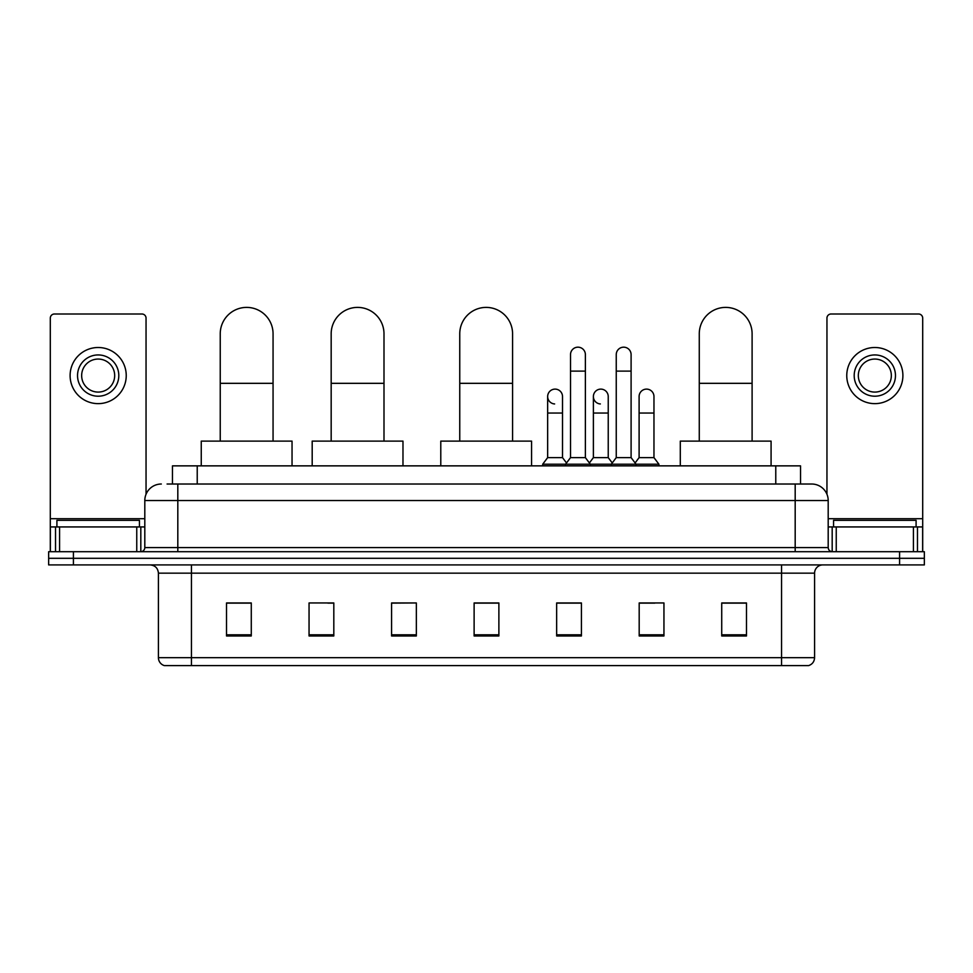 <?xml version="1.0" encoding="UTF-8"?>
<svg xmlns="http://www.w3.org/2000/svg" width="973" height="973" viewBox="0 0 973 973"><rect width="100%" height="100%" fill="white"/><g stroke="black" fill="none" stroke-linecap="round" stroke-linejoin="round"><path stroke-width="1.46" d="M172.464 484.019L172.464 465.86L800.536 465.86L800.536 484.019M167.465 484.019L811.689 484.019A16.505 16.505 0 0 1 828.193 500.536L828.193 547.58C828.412 550.061 829.799 551.436 832.329 551.703M167.088 484.019L177.816 484.019L177.816 500.536L144.807 500.536L144.807 547.58A4.123 4.123 0 0 1 140.671 551.703M161.311 484.019A16.505 16.505 0 0 0 144.807 500.536M73.413 551.703L48.65 551.703L48.65 558.307L73.413 558.307L48.65 558.307L48.65 564.912L73.413 564.912L73.413 558.307L899.587 558.307L73.413 558.307L73.413 551.703L899.587 551.703L899.587 558.307L924.35 558.307L899.587 558.307L899.587 564.912L73.413 564.912M899.587 564.912L924.35 564.912L924.35 551.703L899.587 551.703M828.193 500.536L795.184 500.536L795.184 484.019L811.689 484.019M814.583 657.675C814.352 661.628 812.37 664.279 808.636 665.605L781.562 665.605L781.562 657.675L814.583 657.675L814.583 573.158A8.258 8.258 0 0 1 822.83 564.912M781.562 665.605L164.364 665.605A8.258 8.258 0 0 1 158.417 657.675L158.417 573.158C157.93 568.147 155.181 565.398 150.17 564.912M746.486 635.965L746.486 602.956L721.723 602.956L721.723 635.965L746.486 635.965M663.951 635.965L663.951 602.956L639.188 602.956L639.188 635.965L663.951 635.965M581.416 635.965L581.416 602.956L556.653 602.956L556.653 635.965L581.416 635.965M251.277 635.965L251.277 602.956L226.514 602.956L226.514 635.965L251.277 635.965M333.812 635.965L333.812 602.956L309.049 602.956L309.049 635.965L333.812 635.965M416.347 635.965L416.347 602.956L391.584 602.956L391.584 635.965L416.347 635.965M498.881 635.965L498.881 602.956L474.119 602.956L474.119 635.965L498.881 635.965M639.188 603.126L654.793 603.126M416.347 602.956L391.584 603.126L416.347 602.956M327.865 603.126L333.812 603.126M569.692 603.126L563.343 603.126M498.881 603.126L474.119 603.126M251.277 603.126L226.514 603.126M581.416 603.126L556.653 603.126M746.486 603.126L721.723 603.126M139.443 526.94L139.443 520.336L56.908 520.336L56.908 526.94M136.755 551.703L136.755 526.94L59.584 526.94L59.584 551.703M146.047 494.26L146.047 318.122A4.123 4.123 0 0 0 141.912 313.999L54.427 313.999A4.123 4.123 0 0 0 50.304 318.122L50.304 526.94L59.584 526.94M136.755 526.94L144.807 526.94M50.304 551.703L50.304 526.94M98.176 354.938A20.64 20.64 0 0 0 77.536 375.578A20.64 20.64 0 0 0 98.176 396.206A20.64 20.64 0 0 0 118.803 375.578A20.64 20.64 0 0 0 98.176 354.938M98.176 359.061A16.505 16.505 0 0 0 81.659 375.578A16.505 16.505 0 0 0 98.176 392.083A16.505 16.505 0 0 0 114.68 375.578A16.505 16.505 0 0 0 98.176 359.061M98.176 403.637A28.059 28.059 0 0 0 126.235 375.578A28.059 28.059 0 0 0 98.176 347.507A28.059 28.059 0 0 0 70.105 375.578A28.059 28.059 0 0 0 98.176 403.637M220.239 441.11L220.239 333.812A26.417 26.417 0 0 1 246.656 307.395A26.417 26.417 0 0 1 273.06 333.812A26.417 26.417 0 0 0 246.656 307.395M273.06 441.11L273.06 333.812M292.046 465.86L292.046 441.11L201.253 441.11L201.253 465.86M331.173 441.11L331.173 333.812A26.417 26.417 0 0 1 357.578 307.395A26.417 26.417 0 0 1 383.994 333.812A26.417 26.417 0 0 0 357.578 307.395M383.994 441.11L383.994 333.812M402.98 465.86L402.98 441.11L312.187 441.11L312.187 465.86M459.755 441.11L459.755 333.812A26.417 26.417 0 0 1 486.172 307.395A26.417 26.417 0 0 1 512.576 333.812A26.417 26.417 0 0 0 486.172 307.395M512.576 441.11L512.576 333.812M531.562 465.86L531.562 441.11L440.781 441.11L440.781 465.86M699.271 441.11L699.271 333.812A26.417 26.417 0 0 1 725.688 307.395A26.417 26.417 0 0 1 752.105 333.812A26.417 26.417 0 0 0 725.688 307.395M752.105 441.11L752.105 333.812M771.078 465.86L771.078 441.11L680.297 441.11L680.297 465.86M570.519 371.114L585.381 371.114L585.381 457.614L570.519 457.614L570.519 354.61A7.431 7.431 0 0 1 578.412 347.191A7.431 7.431 0 0 1 585.381 354.61A7.431 7.431 0 0 0 578.412 347.191M570.519 457.614L565.568 464.218L565.568 465.86M585.381 457.614L590.331 464.218L542.703 464.218L542.703 465.86M616.25 457.614L616.25 371.114L631.1 371.114L631.1 457.614L616.25 457.614L611.299 464.218L590.331 464.218L590.331 465.86M616.25 371.114L616.25 354.61A7.431 7.431 0 0 1 624.143 347.191A7.431 7.431 0 0 1 631.1 354.61A7.431 7.431 0 0 0 624.143 347.191M631.1 457.614L636.05 464.218L611.299 464.218L611.299 465.86M653.965 457.614L653.965 413.039L639.103 413.039L639.103 457.614L653.965 457.614L658.916 464.218L636.05 464.218L636.05 465.86M554.622 403.953A7.431 7.431 0 0 1 547.653 396.534A7.431 7.431 0 0 1 555.559 389.127A7.431 7.431 0 0 1 562.516 396.534L562.516 413.039L547.653 413.039L547.653 396.534M562.516 413.039L562.516 457.614L547.653 457.614L547.653 413.039M547.653 457.614L542.703 464.218M562.516 457.614L566.517 462.953M600.341 403.953A7.431 7.431 0 0 1 593.384 396.534A7.431 7.431 0 0 1 601.278 389.127A7.431 7.431 0 0 1 608.234 396.534L608.234 413.039L593.384 413.039L593.384 396.534M608.234 413.039L608.234 457.614L593.384 457.614L593.384 413.039M593.384 457.614L589.383 462.953M608.234 457.614L612.248 462.953M639.103 413.039L639.103 396.534A7.431 7.431 0 0 1 647.009 389.127A7.431 7.431 0 0 1 653.965 396.534L653.965 413.039M639.103 457.614L635.101 462.953M658.916 464.218L658.916 465.86M913.416 551.703L913.416 526.94L836.245 526.94L836.245 551.703M922.696 551.703L922.696 526.94L922.696 551.703M913.416 526.94L922.696 526.94L922.696 318.122A4.123 4.123 0 0 0 918.573 313.999L831.088 313.999A4.123 4.123 0 0 0 826.953 318.122L826.953 494.26M828.193 526.94L836.245 526.94M874.824 354.938A20.64 20.64 0 0 0 854.197 375.578A20.64 20.64 0 0 0 874.824 396.206A20.64 20.64 0 0 0 895.464 375.578A20.64 20.64 0 0 0 874.824 354.938M874.824 359.061A16.505 16.505 0 0 0 858.32 375.578A16.505 16.505 0 0 0 874.824 392.083A16.505 16.505 0 0 0 891.341 375.578A16.505 16.505 0 0 0 874.824 359.061M874.824 403.637A28.059 28.059 0 0 0 902.895 375.578A28.059 28.059 0 0 0 874.824 347.507A28.059 28.059 0 0 0 846.765 375.578A28.059 28.059 0 0 0 874.824 403.637M916.092 526.94L916.092 520.336L833.557 520.336L833.557 526.94M197.227 484.019L197.227 465.86M775.773 484.019L775.773 465.86M177.816 551.703L177.816 547.58L828.193 547.58M144.807 547.58L177.816 547.58L177.816 500.536L795.184 500.536L795.184 551.703M781.562 564.912L781.562 573.158L158.417 573.158M814.583 573.158L781.562 573.158L781.562 657.675L191.438 657.675L191.438 665.605M158.417 657.675L191.438 657.675L191.438 564.912M498.881 634.822L474.119 634.822M416.347 634.822L391.584 634.822M333.812 634.822L309.049 634.822M251.277 634.822L226.514 634.822M581.416 634.822L556.653 634.822M663.951 634.822L639.188 634.822M746.486 634.822L721.723 634.822M144.807 518.694L50.304 518.694M140.817 526.94L140.817 551.703M50.365 526.94L50.365 551.703M55.522 551.703L55.522 526.94M220.239 383.326L273.06 383.326M331.173 383.326L383.994 383.326M459.755 383.326L512.576 383.326M699.271 383.326L752.105 383.326M922.696 518.694L828.193 518.694M922.635 551.703L922.635 526.94M917.478 526.94L917.478 551.703M832.183 551.703L832.183 526.94M585.381 371.114L585.381 354.61M631.1 371.114L631.1 354.61"/></g></svg>
